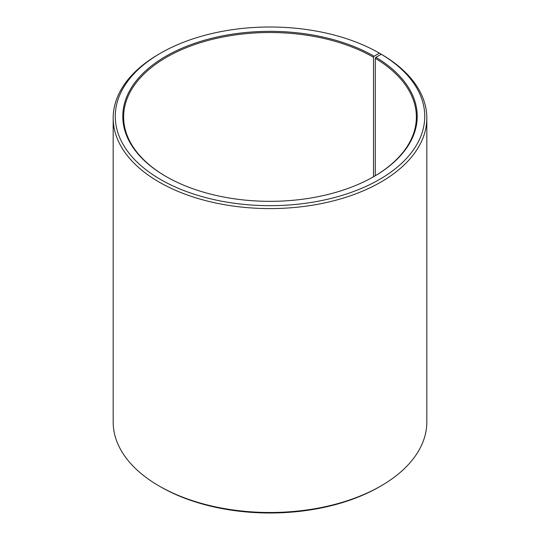 <?xml version="1.0" encoding="UTF-8"?>
<svg xmlns="http://www.w3.org/2000/svg" width="540" height="540" viewBox="0 0 540 540"><rect width="100%" height="100%" fill="white"/><g stroke="black" fill="none" stroke-linecap="round" stroke-linejoin="round"><path stroke-width="0.81" d="M381.308 54.277A154.737 89.336 180 0 1 378.135 180.238A154.737 89.336 180 0 1 159.948 179.138A154.737 89.336 180 0 1 160.583 53.17L159.104 54.02A156.83 90.544 180 0 0 113.171 118.044A156.83 90.544 180 0 0 270 208.589A156.83 90.544 180 0 0 426.83 118.044A156.83 90.544 180 0 0 382.813 55.148L381.308 54.277L375.894 57.301L375.293 58.313L375.293 175.723M375.293 58.313A146.374 84.51 180 0 1 416.374 117.018A146.374 84.51 180 0 1 373.802 176.607M166.199 176.607A146.374 84.51 180 0 1 123.626 117.018A146.374 84.51 180 0 1 213.982 38.948A146.374 84.51 180 0 1 373.505 57.267L373.505 176.776M426.83 118.044L426.83 421.956A156.83 90.544 180 0 1 380.896 485.98L379.418 486.83A154.737 89.336 180 0 1 160.583 486.83L159.104 485.98A156.83 90.544 180 0 1 113.171 421.956L113.171 118.044M380.896 485.98A156.83 90.544 180 0 1 159.104 485.98M380.896 54.506L380.896 54.02L379.418 53.17L374.092 56.241L373.505 57.267M160.583 53.17A154.737 89.336 180 0 1 379.418 53.17M375.894 57.301A147.211 84.989 180 0 1 374.099 176.438A147.211 84.989 180 0 1 165.901 176.438A147.211 84.989 180 0 1 165.908 56.241A147.211 84.989 180 0 1 374.092 56.241"/></g></svg>
